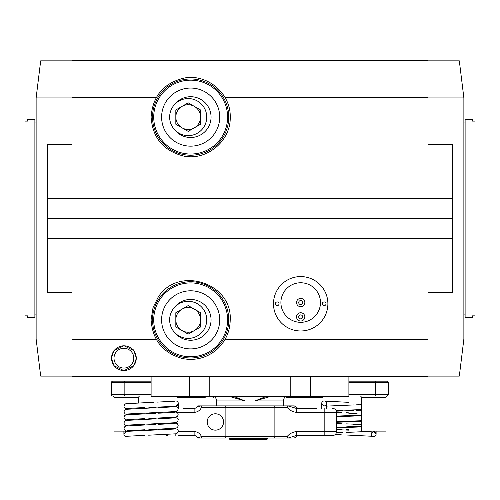 <?xml version="1.0" encoding="UTF-8"?>
<svg xmlns="http://www.w3.org/2000/svg" width="500" height="500" viewBox="0 0 500 500"><rect width="100%" height="100%" fill="white"/><g stroke="black" fill="none" stroke-linecap="round" stroke-linejoin="round"><path stroke-width="0.75" d="M134.925 364.038L132.556 367M136.387 358.175C135.606 353.3 134.331 350.3 132.556 349.175C134.319 350.288 135.6 353.288 136.387 358.175L133.887 365.662L123.9 370.656L113.912 365.662L111.412 358.175L113.912 350.681L123.9 345.688L133.887 350.681L136.387 358.175M273.488 303.775A27.2 27.2 0 0 0 300.688 330.975A27.2 27.2 0 0 0 327.887 303.775A27.2 27.2 0 0 0 300.688 276.581A27.2 27.2 0 0 0 273.488 303.775M156.4 339.631L71.975 339.631L71.975 376.719L428.025 376.719L428.025 339.631L224.919 339.631M71.975 339.631L71.975 292.65L47.25 292.65L47.25 238.256L452.75 238.256L452.75 292.65L428.025 292.65L428.025 339.631M452.5 218.475L47.5 218.475L452.5 218.475M133.794 358.175A9.887 9.887 0 0 0 123.9 348.281A9.887 9.887 0 0 0 114.012 358.175A9.887 9.887 0 0 0 123.9 368.062A9.887 9.887 0 0 0 133.794 358.175M111.538 358.175A12.363 12.363 0 0 1 123.9 345.812A12.363 12.363 0 0 1 136.263 358.175A12.363 12.363 0 0 1 123.9 370.538A12.363 12.363 0 0 1 111.538 358.175M183.487 408.363L194.119 408.363L194.119 412.319A7.912 7.912 -90 0 0 201.456 407.375L197.787 405.894A3.956 3.956 90 0 1 194.119 408.363M178.269 431.606L194.119 431.606L194.119 435.562A3.956 3.956 90 0 1 197.787 438.038L203.006 438.038L203.006 436.55L274.881 436.55L274.881 407.375A3.956 2.95 90 0 0 274.662 405.894L294.3 405.894L297.969 408.363L296.188 408.363L316.512 408.363M267.638 438.038L292.094 438.038M178.544 435.562L194.119 435.562M296.281 431.606L336.538 431.606C336.306 434.012 334.988 435.331 332.581 435.562L296.188 435.562L297.969 435.562L296.188 435.562L288.131 438.038A3.956 1 47.7 0 0 287.106 436.55C289.488 433.713 292.544 432.069 296.281 431.606L296.188 435.562M197.787 438.038L201.456 436.55L201.456 438.038L225.338 438.038A3.956 2.95 90 0 1 225.119 436.55L225.119 407.375L201.456 407.375L201.456 405.894L225.338 405.894A3.956 2.95 90 0 0 225.119 407.375L287.106 407.375C289.513 410.231 292.569 411.875 296.281 412.319L296.188 408.363L296.994 408.363L296.994 412.319L296.281 412.319M332.581 435.562L296.994 435.562L296.994 412.319L336.538 412.319C336.306 409.919 334.988 408.6 332.581 408.363M287.013 405.894A3.956 1.319 90 0 1 287.106 407.375A3.956 1 132.3 0 0 288.131 405.894L296.188 408.363M290.012 406.669L288.606 406.087M197.787 405.894L201.456 405.894M267.675 438.531L266.744 439.769L230.219 439.769L228.981 438.531L267.675 438.531L267.675 438.038L274.662 438.038A3.956 2.95 90 0 0 274.881 436.55L287.106 436.55A3.956 1.319 90 0 1 287.013 438.038M223.569 421.962A8.181 8.181 90 0 1 215.387 430.15A8.181 8.181 90 0 1 207.2 421.962A8.181 8.181 90 0 1 215.387 413.781A8.181 8.181 90 0 1 223.569 421.962M348.9 376.719L348.9 396.5L151.1 396.5L151.1 376.719M310.575 396.5L310.575 376.719M290.794 396.5L290.794 376.719M209.206 396.5L209.206 376.719M189.425 396.5L189.425 376.719M321.675 397.731L287.087 397.731L284.944 396.5M295.469 397.731L303.819 397.731M178.95 397.731L188.631 397.731M205.287 397.731L178.294 397.731L176.156 396.5M428.025 97.319L428.025 60.231L71.975 60.231L71.975 144.3L47.25 144.3L47.25 198.694L452.75 198.694L452.75 144.3L428.025 144.3L428.025 97.319L224.919 97.319M156.4 97.319L71.975 97.319M300.688 306.681A4.144 4.144 0 0 0 304.831 302.544A4.144 4.144 0 0 0 300.688 298.4A4.144 4.144 0 0 0 296.544 302.544A4.144 4.144 0 0 0 300.688 306.681M300.688 304.519A1.975 1.975 0 0 0 302.663 302.544A1.975 1.975 0 0 0 300.688 300.562A1.975 1.975 0 0 0 298.706 302.544A1.975 1.975 0 0 0 300.688 304.519M300.688 321.025A4.144 4.144 0 0 0 304.831 316.881A4.144 4.144 0 0 0 300.688 312.738A4.144 4.144 0 0 0 296.544 316.881A4.144 4.144 0 0 0 300.688 321.025M300.688 318.863A1.975 1.975 0 0 0 302.663 316.881A1.975 1.975 0 0 0 300.688 314.906A1.975 1.975 0 0 0 298.706 316.881A1.975 1.975 0 0 0 300.688 318.863M280.906 302.544A19.781 19.781 0 0 0 300.688 322.319A19.781 19.781 0 0 0 320.469 302.544A19.781 19.781 0 0 0 300.688 282.762A19.781 19.781 0 0 0 280.906 302.544M326.031 303.775A1.856 1.856 0 0 0 324.175 301.925A1.856 1.856 0 0 0 322.319 303.775A1.856 1.856 0 0 0 324.175 305.631A1.856 1.856 0 0 0 326.031 303.775M279.05 303.775A1.856 1.856 0 0 0 277.2 301.925A1.856 1.856 0 0 0 275.344 303.775A1.856 1.856 0 0 0 277.2 305.631A1.856 1.856 0 0 0 279.05 303.775M315.475 315.681A19.781 19.781 0 0 0 300.688 282.762M174.819 129.956A20.4 20.4 0 0 0 211.056 117.1A20.4 20.4 0 0 0 174.819 104.25M219.713 117.1A29.05 29.05 0 0 0 190.656 88.05A29.05 29.05 0 0 0 161.606 117.1A29.05 29.05 0 0 0 190.656 146.156A29.05 29.05 0 0 0 219.713 117.1M174.819 332.7A20.4 20.4 0 0 0 211.056 319.85A20.4 20.4 0 0 0 174.819 306.994M161.606 319.85A29.05 29.05 0 0 0 190.656 348.9A29.05 29.05 0 0 0 219.713 319.85A29.05 29.05 0 0 0 190.656 290.794A29.05 29.05 0 0 0 161.606 319.85M206.731 117.1A18.544 18.544 0 0 0 188.188 98.556A18.544 18.544 0 0 0 169.644 117.1A18.544 18.544 0 0 0 188.188 135.644A18.544 18.544 0 0 0 206.731 117.1M206.731 319.85A18.544 18.544 0 0 0 188.188 301.306A18.544 18.544 0 0 0 169.644 319.85A18.544 18.544 0 0 0 188.188 338.394A18.544 18.544 0 0 0 206.731 319.85M175.825 117.1A12.363 12.363 0 0 1 194.369 106.394L188.188 102.825L175.825 109.963L175.825 124.237L182.006 127.806A12.363 12.363 0 0 1 175.825 117.1M194.369 127.806A12.363 12.363 0 0 1 182.006 127.806L188.188 131.375L194.369 127.806L200.55 124.237L200.55 117.1A12.363 12.363 0 0 1 194.369 127.806M200.55 117.1A12.363 12.363 0 0 0 194.369 106.394L200.55 109.963L200.55 117.1M182.006 309.144A12.363 12.363 0 0 1 200.55 319.85L200.55 312.712L188.188 305.575L175.825 312.712L175.825 319.85A12.363 12.363 0 0 1 182.006 309.144M182.006 330.556A12.363 12.363 0 0 1 175.825 319.85L175.825 326.987L188.188 334.125L194.369 330.556A12.363 12.363 0 0 1 182.006 330.556M194.369 330.556A12.363 12.363 0 0 0 200.55 319.85L200.55 326.987L194.369 330.556M71.975 60.85L40.681 60.85L36.125 97.938L36.125 339.012L40.681 376.1L71.975 376.1M36.125 97.938L71.975 97.938L71.975 144.3L47.5 144.3L47.5 292.65L71.975 292.65L71.975 339.012L36.125 339.012M463.875 97.938L428.025 97.938L428.025 144.3L452.5 144.3L452.5 292.65L428.025 292.65L428.025 339.012L463.875 339.012L463.875 97.938L459.319 60.85L428.025 60.85M428.025 376.1L459.319 376.1L463.875 339.012M34.888 119.575L34.888 317.375L27.475 317.375L27.475 315.85L25 315.85L25 121.1L27.475 121.1L27.475 119.575L34.888 119.575M465.112 218.475L465.112 119.575L472.525 119.575L472.525 121.1L475 121.1L475 315.85L472.525 315.85L472.525 317.375L465.112 317.375L465.112 218.475M174.794 401.175A2.475 2.475 -90 0 1 178.294 403.512M127.406 436.262A2.475 2.475 -90 0 1 123.9 433.925M321.706 408.363L321.706 403.413L324.175 405.894A2.475 2.475 -90 0 0 326.65 403.419A2.475 2.475 -90 0 0 324.175 400.95A2.475 2.475 -90 0 0 321.706 403.419L321.706 403.419M371.156 434.019L371.156 434.019A2.475 2.475 -90 0 0 373.625 436.488A2.475 2.475 -90 0 0 376.1 434.019L373.625 431.544A2.475 2.475 -90 0 1 376.1 434.019A2.475 2.475 -90 0 1 373.625 436.488M326.65 408.363L326.65 403.419A2.475 2.475 -90 0 0 324.175 400.95M129.094 381.169L151.1 381.169L124.331 381.169L124.15 382.406L111.538 382.406A1.238 1.238 0 0 1 112.775 381.169L124.331 381.169M376.344 381.169L370.906 381.169L376.344 381.169M114.012 397.238A1.238 1.238 0 0 0 112.775 396L139.975 396A1.238 1.238 0 0 0 138.737 397.238L114.012 397.238L114.012 431.112L126.781 431.112M129.094 396L151.1 396L124.331 396L124.15 394.769L111.538 394.769A1.238 1.238 0 0 0 112.775 396M361.262 397.238A1.238 1.238 0 0 0 360.025 396L387.225 396A1.238 1.238 0 0 0 385.988 397.238L361.262 397.238L361.262 431.112L385.988 431.112L385.988 397.238M270.325 396.5L255.006 400.95L266.069 396.5M233.931 396.5L244.994 400.95L216.619 400.95L216.619 405.894L283.381 405.894L283.381 400.95A4.944 4.944 0 0 1 285.338 397.006M216.619 400.95A4.944 4.944 0 0 0 214.662 397.006M138.737 402.8L138.737 397.238M348.9 394.769L388.462 394.769L388.462 382.406L348.9 382.406M370.906 381.169L348.9 381.169L375.669 381.169L375.669 396L348.9 396L370.906 396M123.656 381.169L112.775 381.169M375.669 381.169L387.225 381.169L388.462 382.406M244.994 396.5L244.994 400.95L229.675 396.5M194.119 431.606A7.912 7.912 -90 0 1 201.456 436.55L203.006 436.55L203.006 405.894M194.119 412.319L176.95 412.319M175.825 428.644L175.825 428.263M175.825 423.081L175.825 422.7M175.825 417.519L175.825 417.137M324.175 435.562L324.175 408.363M175.825 433.825L175.825 435.562M175.825 411.575L175.825 411.956M152.537 117.1A38.119 38.119 0 0 0 190.656 155.225A38.119 38.119 0 0 0 228.781 117.1A38.119 38.119 0 0 0 190.656 78.981A38.119 38.119 0 0 0 152.537 117.1M153.725 117.1A36.931 36.931 0 0 0 190.656 154.037A36.931 36.931 0 0 0 227.594 117.1A36.931 36.931 0 0 0 190.656 80.169A36.931 36.931 0 0 0 153.725 117.1M228.781 319.85A38.119 38.119 0 0 0 190.656 281.725A38.119 38.119 0 0 0 152.537 319.85A38.119 38.119 0 0 0 190.656 357.969A38.119 38.119 0 0 0 228.781 319.85M227.594 319.85A36.931 36.931 0 0 0 190.656 282.919A36.931 36.931 0 0 0 153.725 319.85A36.931 36.931 0 0 0 190.656 356.781A36.931 36.931 0 0 0 227.594 319.85M283.381 400.95L255.006 400.95L255.006 396.5M151.1 382.406L124.15 382.406L124.15 394.769L151.1 394.769M336.538 431.606L336.538 412.319M164.812 434.581L167.419 435.562M294.3 438.038L297.969 435.562M323.844 396.5L321.706 397.731M215.056 396.5L212.913 397.731M230.219 117.1C231.012 141.031 206.6 161.225 183.244 155.963C163.256 150.681 152.544 137.725 151.1 117.1C152.606 96.2 163.525 83.206 183.856 78.131C207.062 73.294 230.994 93.413 230.219 117.1M151.1 319.85L153.038 307.625L157.938 297.613C177.294 265.4 232.319 282.331 230.219 319.85C229.988 331.9 225.362 341.925 216.35 349.931C206.45 358.013 195.212 360.9 182.638 358.587C162.994 353.106 152.481 340.194 151.1 319.85M34.888 122.044L36.125 122.044M34.888 314.906L36.125 314.906M465.112 122.044L463.875 122.044M465.112 314.906L463.875 314.906M155.656 429.981L126.806 431.356L125.756 431.575L123.9 434.019M174.387 428.456L177.288 429.225L178.238 430.694L177.662 432.9L175.938 433.806L148.65 435.194M155.656 424.419L125.756 426.012L124.369 427L123.963 429L125.331 430.725L127.812 431.238M174.387 422.894L177.288 423.663L178.238 425.131L177.662 427.337L175.938 428.244L148.869 429.619M155.656 418.856L125.756 420.45L124.369 421.438L123.963 423.438L125.331 425.163L127.812 425.675M174.387 417.331L177.288 418.1L178.238 419.569L177.662 421.775L175.938 422.681L148.869 424.056M155.656 413.294L125.756 414.888L124.369 415.875L123.963 417.875L125.331 419.594L127.812 420.112M174.387 411.763L177.288 412.537L178.238 414.006L177.662 416.213L175.938 417.113L148.869 418.494M155.656 407.731L125.756 409.325L124.369 410.312L123.963 412.312L125.331 414.031L127.812 414.544M174.381 406.2L177.288 406.975L178.238 408.444L177.662 410.65L175.938 411.55L148.869 412.931M153.55 402.244L125.756 403.762L124.369 404.75L123.963 406.744L125.331 408.469L127.812 408.981M178.294 408.363L178.294 403.419L177.319 405.406L176.25 405.919C172.963 406.438 164.581 406.894 151.1 407.281L148.869 407.369M174.825 401.194L157.381 402.1M158.425 429.881L161.406 429.769M161.912 429.75L174.825 429.006M127.375 430.681L144.987 429.762M158.425 424.319L161.406 424.206M161.912 424.188L174.825 423.444M127.375 425.119L144.987 424.2M158.425 418.756L161.406 418.644M161.912 418.625L174.825 417.881M127.375 419.556L144.987 418.638M158.425 413.188L161.406 413.081M161.912 413.062L174.825 412.319M127.375 413.994L144.987 413.075M158.425 407.625L161.406 407.512M161.912 407.494L174.825 406.756M127.375 408.431L144.987 407.512M127.375 436.244L144.819 435.337M123.9 431.112L123.9 434.062L126.375 431.544M371.156 431.112L371.156 434.031L373.625 431.544M359.206 426.987L336.538 427.837M335.188 434.581L341.294 434.812M345.956 434.988L372.788 436.3M353.419 424.762L357.137 424.9M371.156 431.331L346.669 432.4M359.206 421.425L336.538 422.275M336.538 429.075L341.294 429.25M345.956 429.425L348.9 429.538M361.262 426.294L346.669 426.838M353.456 416.075L336.538 416.712M336.538 423.512L341.294 423.688M345.956 423.862L361.262 424.438M348.9 413.462L357.137 413.775M361.262 420.731L336.538 421.656M353.456 410.513L336.362 411.156M361.262 415.163L336.538 416.094M353.456 404.95L326.65 406.106M336.538 412.381L341.294 412.562M345.956 412.738L348.9 412.844M361.262 409.6L346.669 410.15M325.019 401.138L348.9 402.337M348.9 430.156L336.538 429.688M336.356 432.788L342.788 432.55M359.712 426.969L361.262 426.906M336.538 427.219L342.788 426.981M359.712 421.406L361.262 421.344M356.225 415.975L361.262 415.781M356.225 410.406L359.206 410.294M359.712 410.275L361.262 410.219M336.119 410.544L342.788 410.294M356.225 404.844L359.206 404.731M359.712 404.712L361.262 404.656M376.1 431.112L376.1 434.019M228.981 438.531L228.981 438.038M111.538 394.769L111.538 382.406M388.462 394.769L387.225 396"/></g></svg>
